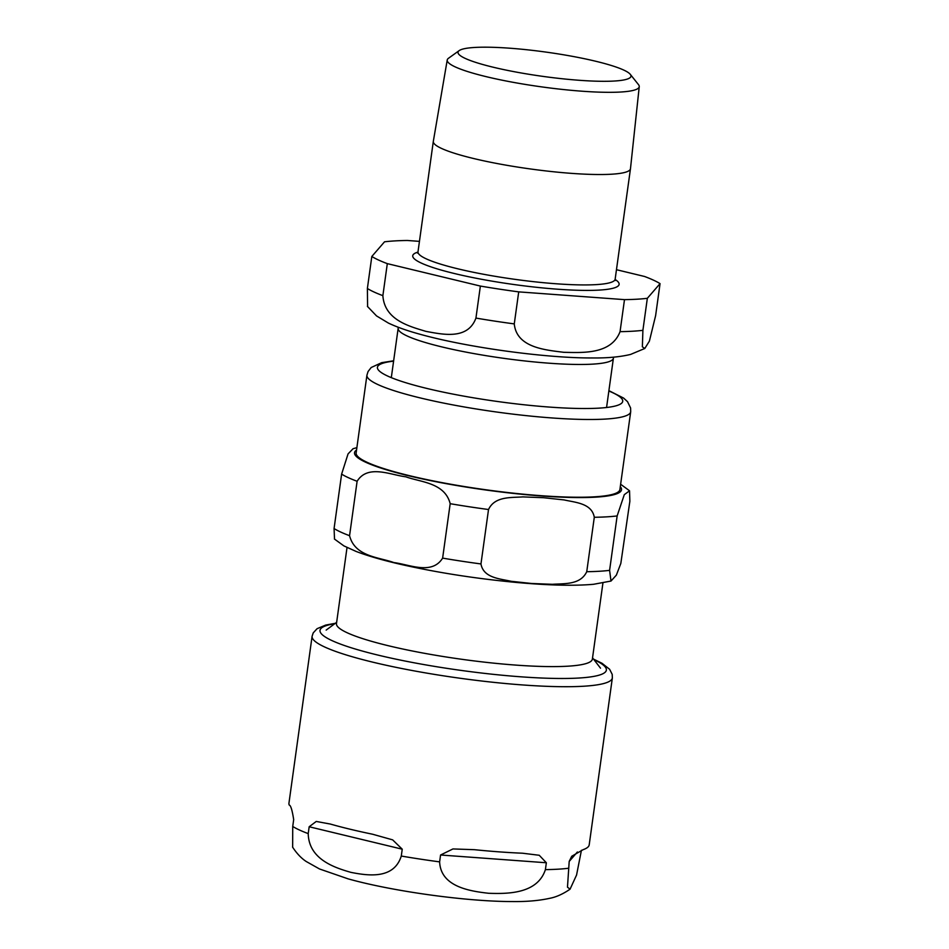 <?xml version="1.0" encoding="UTF-8"?>
<svg xmlns="http://www.w3.org/2000/svg" width="949" height="949" viewBox="0 0 949 949"><rect width="100%" height="100%" fill="white"/><g stroke="black" fill="none" stroke-linecap="round" stroke-linejoin="round"><path stroke-width="1.42" d="M347.026 547.514L336.468 623.612A129.183 18.114 7.9 0 0 423.349 653.102A129.183 18.114 7.9 0 0 567.526 666.21A129.183 18.114 7.9 0 0 592.366 659.116L602.923 583.03M617.147 515.936L609.59 570.361L611.002 581.049L616.352 575.141L620.824 563.433L629.863 501.274L629.531 490.799L624.288 494.678L617.147 515.936A151.567 21.246 -172.1 0 1 594.299 517.276C591.808 503.255 575.509 502.519 564.145 499.933L543.587 497.715L522.828 496.896C510.977 497.798 494.797 496.137 488.521 509.518A151.567 21.246 -172.1 0 1 450.182 503.694C444.832 482.614 420.68 482.246 405.816 476.801C390.466 474.963 367.773 464.037 357.109 481.273A151.567 21.246 -172.1 0 1 341.616 474.12L348.058 453.895L353.075 448.723M488.521 509.518L480.965 563.943C483.444 577.965 499.755 578.688 511.108 581.286L531.677 583.493L552.437 584.311C564.287 583.421 580.456 585.082 586.743 571.701L594.299 517.276M357.109 481.273L349.564 535.699C354.902 556.778 379.054 557.146 393.918 562.591C409.28 564.43 431.961 575.355 442.625 558.119L450.182 503.694M334.522 539.127L334.072 528.546L341.616 474.12M630.694 411.771L619.899 489.53A133.145 18.672 -172.1 0 1 594.299 496.837A133.145 18.672 -172.1 0 1 445.698 483.314A133.145 18.672 -172.1 0 1 356.148 452.922L366.931 375.175A133.145 18.672 7.9 0 0 420.692 398.034A133.145 18.672 7.9 0 0 605.094 419.09A133.145 18.672 7.9 0 0 630.694 411.771L630.611 408.023L627.526 401.664L623.588 398.07L608.902 390.656M581.429 850.28L576.565 875.025L570.052 889.201L567.478 887.161L569.198 861.431L571.737 856.259L583.125 849.675A151.567 21.246 7.9 0 0 589.199 844.871L612.354 677.93L612.212 674.371L609.614 669.27L602.01 663.28L593.54 659.128M546.351 862.76L545.402 869.628C537.466 893.899 507.798 893.946 488.688 893.282C469.791 891.158 440.727 886.805 439.624 861.87L440.573 855.002L452.958 848.94L474.417 849.687A151.567 21.246 7.9 0 0 522.472 853.21L539.246 855.274L546.351 862.76L440.573 855.002M402.234 849.189L401.285 856.045C393.894 879.699 367.749 875.666 350.928 872.368C334.309 867.611 308.781 859.189 308.223 833.613L309.172 826.757L316.242 821.454L330.359 824.052A151.567 21.246 7.9 0 0 372.637 834.242L392.649 839.865L402.234 849.189L309.172 826.757M335.341 623.303L325.673 625.083L317.085 628.689L313.217 632.9L312.102 636.269L288.947 803.21A151.567 21.246 7.9 0 0 289.231 805.06C290.726 805.262 292.209 810.114 293.68 819.604L292.731 826.46L292.648 847.208M474.808 47.45A87.308 12.242 -172.1 0 1 566.185 55.232A87.308 12.242 -172.1 0 1 630.29 74.342A87.308 12.242 -172.1 0 1 542.816 76.371A87.308 12.242 -172.1 0 1 459.186 50.605A87.308 12.242 -172.1 0 1 474.808 47.45M459.186 50.605L448.521 58.245A96.928 13.594 7.9 0 0 447.228 60.012A96.928 13.594 7.9 0 0 512.211 82.148A96.928 13.594 7.9 0 0 620.599 92.029A96.928 13.594 7.9 0 0 639.246 86.656A96.928 13.594 7.9 0 0 638.475 84.603L630.29 74.342M639.246 86.656L630.48 168.697A99.515 13.95 -172.1 0 1 630.468 168.756A99.515 13.95 -172.1 0 1 611.334 174.225A99.515 13.95 -172.1 0 1 500.253 164.118A99.515 13.95 -172.1 0 1 433.313 141.401A99.515 13.95 -172.1 0 1 433.325 141.342L447.228 60.012M655.617 315.649L649.401 341.106L644.774 348.508L642.366 346.824L642.9 330.323L647.337 298.306L660.053 283.632L655.617 315.649M419.446 241.366L407.382 240.477A151.567 21.246 -172.1 0 0 384.535 241.805L371.818 256.479L367.382 288.496L367.607 306.646M475.935 318.081C467.774 340.323 442.329 334.309 425.994 331.391C409.944 326.503 384.535 320.264 382.874 295.649L387.311 263.632L480.372 286.064L475.935 318.081A151.567 21.246 -172.1 0 0 514.275 323.894L518.712 291.877L624.489 299.635L620.053 331.652C611.215 354.677 582.306 352.672 563.765 352.304C545.485 349.967 516.6 347.737 514.275 323.894M660.053 283.632A151.567 21.246 -172.1 0 0 644.561 276.479L616.459 269.706M518.712 291.877A151.567 21.246 -172.1 0 1 480.372 286.064M387.311 263.632A151.567 21.246 -172.1 0 1 371.818 256.479M647.337 298.306A151.567 21.246 -172.1 0 1 624.489 299.635M608.855 391.024A123.821 17.355 -172.1 0 1 598.914 408.141A123.821 17.355 -172.1 0 1 427.43 388.568A123.821 17.355 -172.1 0 1 393.598 361.154M609.59 570.361A151.567 21.246 -172.1 0 1 586.743 571.701M480.965 563.943A151.567 21.246 -172.1 0 1 442.625 558.119M349.564 535.699A151.567 21.246 -172.1 0 1 334.072 528.546M356.551 450.028A134.77 18.897 7.9 0 0 435.461 481.618A134.77 18.897 7.9 0 0 595.604 497.157A134.77 18.897 7.9 0 0 620.302 486.623M577.383 852L569.198 861.431M312.102 636.269A151.567 21.246 7.9 0 0 414.049 670.86A151.567 21.246 7.9 0 0 583.22 686.257A151.567 21.246 7.9 0 0 612.354 677.93M292.731 826.46A151.567 21.246 7.9 0 0 308.223 833.613M401.285 856.045A151.567 21.246 7.9 0 0 439.624 861.87M545.402 869.628A151.567 21.246 7.9 0 0 568.249 868.288M593.967 659.685A144.568 20.273 -172.1 0 1 578.582 678.049A144.568 20.273 -172.1 0 1 388.77 657.598A144.568 20.273 -172.1 0 1 334.772 623.718M382.874 295.649A151.567 21.246 -172.1 0 1 367.382 288.496M642.9 330.323A151.567 21.246 -172.1 0 1 620.053 331.652M615.118 279.469A104.188 14.603 -172.1 0 1 513.931 284.522A104.188 14.603 -172.1 0 1 417.94 252.102M613.635 357.156L613.41 358.176A108.66 15.231 -172.1 0 1 592.52 364.143A108.66 15.231 -172.1 0 1 471.238 353.099A108.66 15.231 -172.1 0 1 398.153 328.307L391.308 377.643M630.468 168.756L615.154 279.16A99.515 13.95 -172.1 0 1 596.008 284.629A99.515 13.95 -172.1 0 1 484.939 274.522A99.515 13.95 -172.1 0 1 417.999 251.805L417.441 253.039M611.002 581.049L593.564 584.287C574.228 586.008 548.32 585.379 515.841 582.401C474.547 578.463 435.781 572.366 399.553 564.097C381.901 559.993 367.417 555.782 356.112 551.44L343.882 545.889L334.404 539.008M352.933 448.758L356.871 447.655M629.401 490.68L620.634 484.251M393.645 360.786L381.688 362.66L371.189 367.512L368.058 371.545L366.931 375.175M336.634 622.33L326.159 630.1M592.544 657.847L600.515 668.167M570.052 889.201C562.899 894.077 556.15 897.102 549.791 898.3C538.937 900.684 526.387 901.764 512.128 901.55C467.727 901.621 393.455 891.574 348.069 878.845L319.528 868.976L306.183 861.478C301.224 858.204 296.693 853.4 292.553 847.066M644.762 348.497L630.551 354.44C619.899 356.978 607.099 358.153 592.152 357.951C547.265 358.248 466.493 347.595 417.418 333.526C406.125 330.359 396.468 326.883 388.449 323.099L376.528 315.91L367.417 306.385M398.224 327.263L398.153 328.307M613.41 358.176L606.565 407.512M433.313 141.401L417.999 251.805M615.154 279.16L615.343 280.501"/></g></svg>
